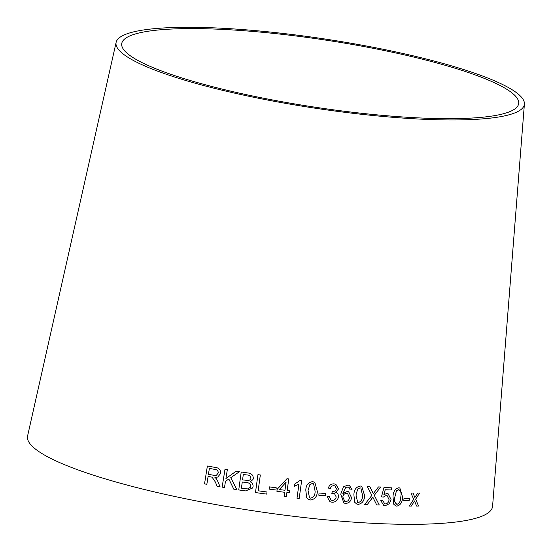 <?xml version="1.0" encoding="UTF-8"?>
<svg xmlns="http://www.w3.org/2000/svg" width="552" height="552" viewBox="0 0 552 552"><rect width="100%" height="100%" fill="white"/><g stroke="black" fill="none" stroke-linecap="round" stroke-linejoin="round"><path stroke-width="0.83" d="M524.4 104.086L492.577 506.26A235.152 39.785 -171.4 0 1 254.065 510.911A235.152 39.785 -171.4 0 1 27.6 435.935L116.127 42.338A206.476 34.935 -171.4 0 1 272.095 32.237A206.476 34.935 -171.4 0 1 524.4 104.086A206.476 34.935 -171.4 0 1 314.978 108.171A206.476 34.935 -171.4 0 1 116.127 42.338M416.525 506.039L418.54 506.018L415.663 499.16L419.658 493.012L417.698 493.026L414.835 497.545L413.075 493.033L410.95 493.033L413.689 499.284L409.336 506.053L411.392 506.06L414.538 500.912L416.553 506.046L418.568 506.025L415.663 499.16M409.135 500.629L409.363 498.415L404.016 498.373L403.788 500.595L409.135 500.629L409.336 498.408M393.01 496.876L393.728 504.211L395.86 505.984L396.895 506.129C400.593 505.121 402.484 502.085 402.574 497.021L399.834 487.933L398.779 487.775C395.032 488.775 393.107 491.811 393.01 496.876M383.909 494.578L385.234 489.769L391.32 489.928L391.534 487.816L383.937 487.623L381.487 496.807L383.247 497.131L386.227 495.461L387.124 495.613L389.063 499.622C388.76 502.203 387.538 503.638 385.393 503.928L384.654 503.797L382.777 500.45L380.756 500.588L383.833 505.528L385.206 505.742L389.422 503.659L391.051 499.47L388.104 493.723L386.924 493.529L383.888 494.571L385.213 489.762L391.32 489.928M376.719 504.935L379.279 505.018L374.297 495.31L380.694 487.023L378.437 486.947L373.311 493.612L369.812 486.636L367.273 486.533L371.875 495.358L364.706 504.48L367.273 504.59L372.828 497.159L376.719 504.935L379.279 505.018M353.894 494.827L354.667 502.244L356.827 504.086L358.186 504.362C362.333 503.576 364.472 500.636 364.603 495.551L361.726 486.298L360.373 486.022C356.185 486.809 354.025 489.741 353.894 494.827M343.882 503.017L345.559 503.396C348.94 503.238 350.927 501.319 351.507 497.642L348.685 491.791L347.284 491.459L342.895 493.536L345.793 487.333L348.436 487.071L349.547 487.975L350.092 489.921L352.155 489.9L349.471 485.408L347.939 485.077L343.447 486.809L340.729 494.24L343.889 503.024L345.559 503.396C348.954 503.245 350.941 501.326 351.527 497.642L348.678 491.791M334.077 483.862C331.179 483.766 329.268 485.173 328.323 488.071L330.406 488.644C330.876 486.691 332.042 485.705 333.905 485.677L334.933 485.926L336.389 488.713C335.878 490.7 334.595 491.604 332.525 491.425L331.724 493.288L334.429 493.46L336.189 496.931C335.733 499.215 334.408 500.367 332.2 500.395L331.083 500.098L329.247 496.586L327.081 496.696L330.006 501.727L331.973 502.216C335.457 502.313 337.603 500.588 338.417 497.062C338.673 494.751 337.783 493.191 335.754 492.384L338.542 488.934L335.857 484.304L334.077 483.862M335.837 492.418L338.528 488.934L335.851 484.297M325.39 495.793L325.652 493.571L319.063 492.991L318.808 495.213L325.39 495.793L325.639 493.564M305.815 490.273L306.691 497.745L308.168 499.249L310.486 499.988C314.95 499.332 317.227 496.455 317.31 491.356L314.812 482.289L312.667 481.648C308.182 482.296 305.898 485.173 305.815 490.273M298.936 484.207L297.004 498.228L299.184 498.49L301.668 480.495L300.26 480.33L294.478 484.207L294.181 486.333L298.936 484.207L294.175 486.326M287.164 490.549L288.772 478.936L286.971 478.708L277.18 489.279L276.897 491.294L284.687 492.287L284.094 496.579L286.295 496.862L286.888 492.563L289.303 492.867L289.579 490.845L287.157 490.542L288.765 478.929M269.141 489.1L275.945 489.997L276.248 487.789L269.445 486.892L269.141 489.106L275.945 489.997L276.248 487.782M257.943 474.644L255.472 492.57L266.74 494.109L267.037 491.991L258.15 490.79L260.33 474.975L257.943 474.644L255.472 492.57L266.74 494.109L267.03 491.984M247.965 472.974L241.217 471.994L238.747 489.928L245.605 490.921L252.678 488.002L253.051 486.678C253.251 484.435 252.326 482.827 250.263 481.855L252.968 479.536L253.306 478.405C253.209 475.106 251.429 473.299 247.965 472.974M236.194 471.187L225.92 478.529L227.341 469.662L224.995 469.255L222.139 487.133L224.492 487.54L225.471 481.344L228.838 478.998L233.751 489.134L236.877 489.658L230.743 477.694L239.402 471.725L236.049 471.284M215.356 482.02L217.088 486.153L220.034 486.671L217.736 481.261L216.184 478.536L214.914 477.404L217.785 477.031L220.662 473.416C220.745 469.773 218.909 467.772 215.156 467.42L207.379 466.005L204.53 483.883L206.841 484.311L208.111 476.369L212.085 477.176L215.363 482.013L217.088 486.153M273.433 33.389A200.721 33.962 -171.4 0 1 518.714 103.238A200.721 33.962 -171.4 0 1 315.123 107.205A200.721 33.962 -171.4 0 1 121.813 43.208A200.721 33.962 -171.4 0 1 273.433 33.389M208.118 476.369L212.092 477.176L215.363 482.013M217.095 486.146L220.041 486.671M217.785 477.031L214.914 477.404M207.393 466.005L204.53 483.883M204.537 483.883L206.855 484.311M209.387 468.406L214.942 469.407C217.143 469.669 218.247 470.863 218.261 472.988L216.474 475.21L213.431 475.231L208.435 474.32L209.38 468.406L214.935 469.414C217.136 469.676 218.24 470.87 218.254 472.988L216.467 475.21M228.845 478.998L233.758 489.127L236.884 489.658M234.655 474.996L239.402 471.725M236.194 471.18L225.92 478.529M225.002 469.248L222.139 487.133L224.498 487.54M241.224 471.994L238.747 489.928L245.605 490.921M245.605 490.914L252.678 488.002M250.27 481.848L252.968 479.536M243.308 474.458L246.903 474.975C249.456 474.941 250.794 476.065 250.918 478.349L250.615 479.35L248.752 480.557L242.563 479.881L243.308 474.458L246.903 474.982C249.456 474.948 250.787 476.072 250.918 478.356L250.622 479.336M242.273 481.993L246.433 482.593C249.09 482.662 250.47 483.904 250.587 486.326L250.277 487.368L247.531 488.948L241.417 488.161L242.273 481.993L246.433 482.593C249.083 482.662 250.47 483.911 250.58 486.326L250.277 487.368M258.15 490.783L260.33 474.968M276.897 491.294L284.687 492.287M284.094 496.579L286.295 496.862L286.888 492.563M286.881 492.563L289.303 492.867M289.296 492.86L289.572 490.838M279.346 489.555L286.074 482.186L284.963 490.273L279.346 489.555L286.074 482.193M296.997 498.228L299.184 498.49L301.661 480.488M308.168 499.249L310.486 499.988M310.479 499.981C314.944 499.332 317.214 496.455 317.296 491.349L314.812 482.289M309.513 497.78L308.05 490.493L309.886 484.532L312.411 483.462L313.598 483.849L315.095 491.156C315.226 494.868 313.757 497.207 310.7 498.173L309.506 497.773L308.044 490.486L309.879 484.525L312.418 483.469L313.591 483.849M318.794 495.206L325.376 495.786M328.316 488.065L330.406 488.644C330.862 486.691 332.028 485.698 333.898 485.67L333.905 485.677M333.898 485.67L334.933 485.926M331.711 493.281L334.429 493.46M331.069 500.091L329.233 496.586M329.999 501.727L331.973 502.216C335.443 502.306 337.589 500.588 338.404 497.055L338.417 497.062M338.404 497.055C338.659 494.744 337.769 493.184 335.74 492.377M342.882 493.536L345.793 487.333M345.773 487.326L348.436 487.071M350.078 489.914L352.155 489.9L349.457 485.401M342.799 497L342.813 497.007C343.185 494.689 344.462 493.474 346.628 493.384L347.629 493.619L349.416 497.635C349.14 500.036 347.919 501.347 345.738 501.582L344.752 501.313L342.799 497C343.171 494.682 344.448 493.467 346.615 493.378L347.615 493.619M344.765 501.319L342.813 497.007M356.82 504.086L358.186 504.362C362.319 503.569 364.458 500.629 364.582 495.544L361.712 486.298M357.737 488.975L360.132 487.851L360.856 488.023L362.554 495.42C362.636 499.118 361.249 501.499 358.4 502.548L357.661 502.368L355.971 494.971L357.737 488.975L360.111 487.844L360.849 488.023M357.675 502.375L355.985 494.978L357.758 488.982M379.258 505.011L374.277 495.303L380.673 487.016M369.799 486.629L373.311 493.612M364.686 504.473L367.273 504.59M367.252 504.583L371.931 498.477M371.917 498.47L372.828 497.159M391.299 489.921L391.513 487.809M381.466 496.8L383.247 497.131M383.219 497.124L386.227 495.461M386.207 495.461L387.104 495.606M384.634 503.79L382.757 500.45M383.819 505.528L385.206 505.742L389.422 503.659M389.401 503.652L391.051 499.47M391.03 499.463L388.091 493.723M395.846 505.984L396.895 506.129C400.573 505.114 402.463 502.078 402.546 497.021L402.574 497.021M402.546 497.021L399.82 487.927M397.06 504.314C394.749 503.038 394.018 500.567 394.866 496.903L396.426 490.852L399.103 489.7L398.572 489.603C400.883 490.859 401.608 493.322 400.752 497.007C400.842 500.678 399.62 503.113 397.081 504.314L396.536 504.211M394.866 496.903L396.446 490.859L398.551 489.603M397.081 504.314C394.777 503.044 394.045 500.574 394.887 496.91M403.767 500.588L409.108 500.623M415.635 499.153L419.63 493.005M413.048 493.033L414.835 497.545M409.308 506.046L411.392 506.06L414.538 500.912"/></g></svg>
